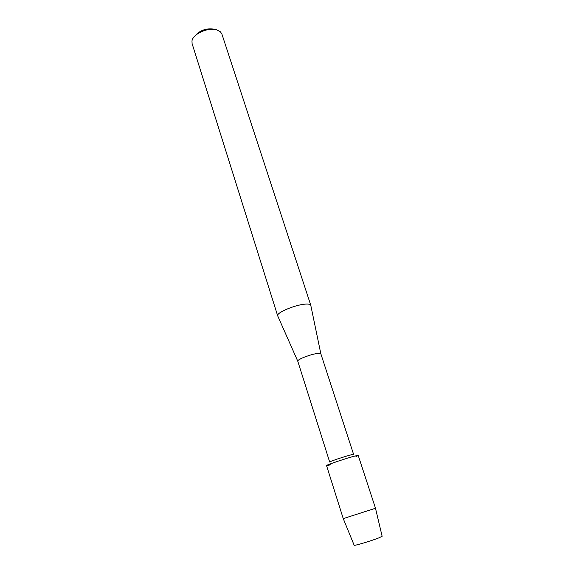 <?xml version="1.0" encoding="UTF-8"?>
<svg xmlns="http://www.w3.org/2000/svg" width="574" height="574" viewBox="0 0 574 574"><rect width="100%" height="100%" fill="white"/><g stroke="black" fill="none" stroke-linecap="round" stroke-linejoin="round"><path stroke-width="0.86" d="M382.119 536.231L379.134 537.759C371.665 540.808 353.34 546.261 354.144 545.207L343.245 518.609L326.541 465.579C325.566 465.249 345.835 458.396 354.524 456.136C342.728 459.222 318.061 467.975 328.995 465.17L330.538 464.775M297.762 361.182C296.873 359.575 311.223 354.014 317.838 353.426L320.852 353.814L353.598 454.371L350.779 454.902C344.192 456.588 328.952 461.754 329.684 462.048L297.762 361.182L277.794 316.08M310.821 305.476L310.756 305.181C310.398 304.356 308.912 303.99 306.315 304.077C296.6 304.206 275.994 312.694 277.673 315.808M310.771 305.232L221.887 34.045L220.452 31.843L216.857 29.898C208.369 26.971 192.842 33.938 191.974 40.984L192.096 43.61L277.687 315.851M214.425 29.217C206.367 27.954 199.824 30.257 194.794 36.133M355.973 456.509C359.346 455.139 358.858 455.017 354.524 456.136L358.205 455.412L375.496 508.255L343.259 518.616M375.489 508.27L382.133 536.274L379.134 537.759C371.909 540.708 354.151 546.032 354.158 545.257M320.837 353.778L310.756 305.181"/></g></svg>
